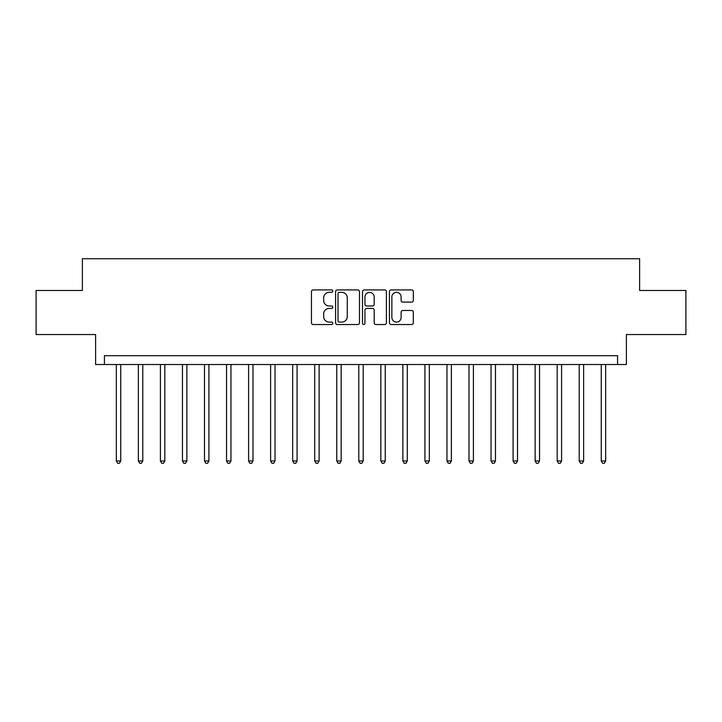<?xml version="1.0" encoding="UTF-8"?>
<svg xmlns="http://www.w3.org/2000/svg" width="722" height="722" viewBox="0 0 722 722"><rect width="100%" height="100%" fill="white"/><g stroke="black" fill="none" stroke-linecap="round" stroke-linejoin="round"><path stroke-width="1.08" d="M332.788 291.119A1.209 1.209 0 0 0 331.578 289.91L313.186 289.91A1.733 1.733 0 0 0 311.453 291.643L311.453 322.797A1.733 1.733 0 0 0 313.186 324.53L331.578 324.53A1.209 1.209 0 0 0 332.788 323.312A1.209 1.209 0 0 0 331.578 322.102L329.196 322.102A5.541 5.541 0 0 1 323.655 316.561L323.655 313.971A5.541 5.541 0 0 1 329.196 308.429L331.578 308.429A1.209 1.209 0 0 0 332.788 307.22A1.209 1.209 0 0 0 331.578 306.002L329.196 306.002A5.541 5.541 0 0 1 323.655 300.469L323.655 297.87A5.541 5.541 0 0 1 329.196 292.329L331.578 292.329A1.209 1.209 0 0 0 332.788 291.119M411.585 302.112A1.733 1.733 0 0 0 413.318 300.379L413.318 291.643A1.733 1.733 0 0 0 411.585 289.91L391.162 289.91A1.733 1.733 0 0 0 389.429 291.643L389.429 322.797A1.733 1.733 0 0 0 391.162 324.53L411.585 324.53A1.733 1.733 0 0 0 413.318 322.797L413.318 312.238A1.733 1.733 0 0 0 411.585 310.505L402.84 310.505A1.733 1.733 0 0 0 401.116 312.238L401.116 317.472A4.63 4.63 0 0 1 396.486 322.102A4.63 4.63 0 0 1 391.856 317.472L391.856 296.959A4.63 4.63 0 0 1 396.486 292.329A4.63 4.63 0 0 1 401.116 296.959L401.116 300.379A1.733 1.733 0 0 0 402.84 302.112L411.585 302.112M617.572 364.529L626.389 364.529L626.389 334.548L685.9 334.548L685.9 290.47L639.611 290.47L639.611 258.729L82.389 258.729L82.389 290.47L36.1 290.47L36.1 334.548L95.611 334.548L95.611 364.529L617.572 364.529L617.572 355.711L104.428 355.711L104.428 364.529M359.484 291.643A1.733 1.733 0 0 0 357.751 289.91L337.327 289.91A1.733 1.733 0 0 0 335.604 291.643L335.604 322.797A1.733 1.733 0 0 0 337.327 324.53L357.751 324.53A1.733 1.733 0 0 0 359.484 322.797L359.484 291.643M364.249 289.91L384.673 289.91A1.733 1.733 0 0 1 386.396 291.643L386.396 322.797A1.733 1.733 0 0 1 384.673 324.53L375.927 324.53A1.733 1.733 0 0 1 374.195 322.797L374.195 310.162A1.733 1.733 0 0 0 372.471 308.429L366.668 308.429A1.733 1.733 0 0 0 364.935 310.162L364.935 323.312A1.209 1.209 0 0 1 363.726 324.53A1.209 1.209 0 0 1 362.516 323.312L362.516 291.643A1.733 1.733 0 0 1 364.249 289.91M339.232 292.329A1.209 1.209 0 0 0 338.022 293.547L338.022 320.893A1.209 1.209 0 0 0 339.232 322.102L341.741 322.102A5.541 5.541 0 0 0 347.282 316.561L347.282 297.87A5.541 5.541 0 0 0 341.741 292.329L339.232 292.329M374.195 297.049A4.63 4.63 0 0 0 369.565 292.419A4.63 4.63 0 0 0 364.935 297.049L364.935 304.278A1.733 1.733 0 0 0 366.668 306.002L372.471 306.002A1.733 1.733 0 0 0 374.195 304.278L374.195 297.049M116.332 364.529L116.332 460.979L120.745 460.979L120.745 364.529M120.745 460.979L119.419 463.271L117.659 463.271L116.332 460.979M138.371 364.529L138.371 460.979L142.785 460.979L142.785 364.529M142.785 460.979L141.458 463.271L139.698 463.271L138.371 460.979M160.419 364.529L160.419 460.979L164.824 460.979L164.824 364.529M164.824 460.979L163.506 463.271L161.737 463.271L160.419 460.979M182.458 364.529L182.458 460.979L186.872 460.979L186.872 364.529M186.872 460.979L185.545 463.271L183.785 463.271L182.458 460.979M204.497 364.529L204.497 460.979L208.911 460.979L208.911 364.529M208.911 460.979L207.584 463.271L205.824 463.271L204.497 460.979M226.546 364.529L226.546 460.979L230.95 460.979L230.95 364.529M230.95 460.979L229.632 463.271L227.863 463.271L226.546 460.979M248.585 364.529L248.585 460.979L252.998 460.979L252.998 364.529M252.998 460.979L251.671 463.271L249.911 463.271L248.585 460.979M270.624 364.529L270.624 460.979L275.037 460.979L275.037 364.529M275.037 460.979L273.71 463.271L271.95 463.271L270.624 460.979M292.672 364.529L292.672 460.979L297.076 460.979L297.076 364.529M297.076 460.979L295.758 463.271L293.989 463.271L292.672 460.979M314.711 364.529L314.711 460.979L319.124 460.979L319.124 364.529M319.124 460.979L317.797 463.271L316.037 463.271L314.711 460.979M336.75 364.529L336.75 460.979L341.163 460.979L341.163 364.529M341.163 460.979L339.836 463.271L338.077 463.271L336.75 460.979M358.798 364.529L358.798 460.979L363.202 460.979L363.202 364.529M363.202 460.979L361.884 463.271L360.116 463.271L358.798 460.979M380.837 364.529L380.837 460.979L385.25 460.979L385.25 364.529M385.25 460.979L383.923 463.271L382.164 463.271L380.837 460.979M402.876 364.529L402.876 460.979L407.289 460.979L407.289 364.529M407.289 460.979L405.963 463.271L404.203 463.271L402.876 460.979M424.924 364.529L424.924 460.979L429.328 460.979L429.328 364.529M429.328 460.979L428.011 463.271L426.242 463.271L424.924 460.979M446.963 364.529L446.963 460.979L451.376 460.979L451.376 364.529M451.376 460.979L450.05 463.271L448.29 463.271L446.963 460.979M469.002 364.529L469.002 460.979L473.415 460.979L473.415 364.529M473.415 460.979L472.089 463.271L470.329 463.271L469.002 460.979M491.05 364.529L491.05 460.979L495.454 460.979L495.454 364.529M495.454 460.979L494.137 463.271L492.368 463.271L491.05 460.979M513.089 364.529L513.089 460.979L517.503 460.979L517.503 364.529M517.503 460.979L516.176 463.271L514.416 463.271L513.089 460.979M535.128 364.529L535.128 460.979L539.542 460.979L539.542 364.529M539.542 460.979L538.215 463.271L536.455 463.271L535.128 460.979M557.176 364.529L557.176 460.979L561.581 460.979L561.581 364.529M561.581 460.979L560.263 463.271L558.494 463.271L557.176 460.979M579.215 364.529L579.215 460.979L583.629 460.979L583.629 364.529M583.629 460.979L582.302 463.271L580.542 463.271L579.215 460.979M601.255 364.529L601.255 460.979L605.668 460.979L605.668 364.529M605.668 460.979L604.341 463.271L602.581 463.271L601.255 460.979"/></g></svg>
